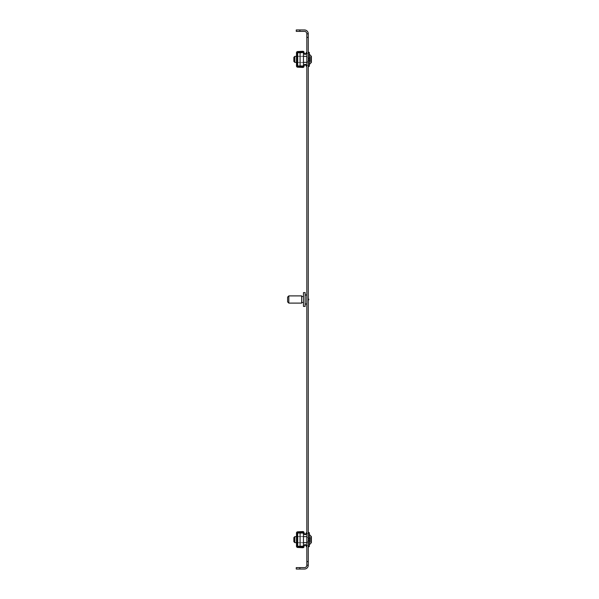 <?xml version="1.0" encoding="UTF-8"?>
<svg xmlns="http://www.w3.org/2000/svg" width="599" height="599" viewBox="0 0 599 599"><rect width="100%" height="100%" fill="white"/><g stroke="black" fill="none" stroke-linecap="round" stroke-linejoin="round"><path stroke-width="0.45" stroke-dasharray="3 2.25" d="M308.268 298.557L308.268 300.496L308.268 298.557M306.823 298.931L306.823 300.099L306.823 298.931M308.268 537.535L308.268 545.637L308.268 533.627L308.268 537.535L306.823 537.535L306.823 533.627L306.823 545.637L306.823 533.627L306.823 537.535L308.268 537.535M308.268 541.736L308.268 545.637L308.268 541.736L306.823 541.736L306.823 545.637L306.823 541.736L308.268 541.736M308.268 561.607L306.823 561.607L306.823 565.209L308.268 565.209L308.268 33.791L306.823 33.791L306.823 37.393L308.268 37.393M308.268 61.465L308.268 53.363L308.268 61.465L306.823 61.465L306.823 65.373L306.823 53.363L306.823 65.373L306.823 61.465L308.268 61.465M306.823 561.607L306.823 37.393M306.823 57.264L306.823 53.363L306.823 57.264L308.268 57.264L306.823 57.264M306.823 33.791L308.268 33.791L306.823 33.791A2.403 2.403 0 0 0 304.419 31.388L299.859 31.388L299.859 29.95L304.419 29.95A3.841 3.841 0 0 1 308.268 33.791M306.823 565.209L308.268 565.209A3.841 3.841 0 0 1 304.419 569.05L299.859 569.05L299.859 567.612L304.419 567.612A2.403 2.403 0 0 0 306.823 565.209L308.268 565.209M299.859 567.612L296.258 567.612L296.258 569.05L299.859 569.05M299.859 29.95L296.258 29.95L296.258 31.388L299.859 31.388M305.146 301.716L305.146 295L305.146 301.716M306.823 301.716L306.823 295L306.823 301.716M303.461 306.403L303.461 292.597M305.146 306.403L305.146 292.597M301.664 300.975L301.664 296.498L301.664 300.975M303.461 300.975L303.461 296.498L303.461 300.975M288.815 303.101L288.815 295.899M301.664 303.101L301.664 295.899M287.61 301.903L287.61 297.097M297.089 539.632L297.089 543.84L297.089 539.632M296.49 539.632L296.49 543.84L296.49 539.632M303.453 545.809L303.453 546.528A0.599 0.599 0 0 1 302.817 547.127A0.599 0.599 0 0 0 303.453 546.528L303.453 545.891L303.453 546.528A0.599 0.599 0 0 1 302.817 547.127L297.658 546.857A0.599 0.599 0 0 1 297.089 546.258L297.089 533.013L296.49 533.013L300.092 533.013L300.092 546.258L297.688 546.258L297.688 533.013L300.092 533.013L300.092 546.258L297.688 546.258L297.688 533.013L300.092 533.013L300.092 546.258L297.688 546.258L297.688 533.013L297.089 533.013A0.599 0.599 0 0 1 297.658 532.414L302.817 532.144L297.658 532.414A0.599 0.599 0 0 0 297.089 533.013L300.092 533.013L300.092 546.258L296.49 546.258A1.198 1.198 0 0 0 297.628 547.456L302.787 547.726A1.198 1.198 0 0 0 304.052 546.528A1.198 1.198 0 0 1 302.787 547.726A1.198 1.198 0 0 0 304.052 546.528L304.052 545.891L304.052 546.528L304.052 545.891L297.089 546.236A0.599 0.599 0 0 0 297.658 546.857L302.817 547.127L297.658 546.857A0.599 0.599 0 0 1 297.089 546.258L297.089 533.013L297.688 533.013L297.089 533.013A0.599 0.599 0 0 1 297.658 532.414L302.817 532.144A0.599 0.599 0 0 1 303.453 532.743L304.651 534.578L305.625 534.578L306.823 533.372L306.224 533.372L306.823 533.372L305.625 534.578L304.651 534.578L304.651 533.971L306.823 533.372L305.625 534.578L305.625 533.971L304.052 533.372L304.651 534.578L305.625 534.578L305.625 533.971L304.651 533.971L304.052 532.743L304.052 533.372L297.089 533.028L297.089 546.236L297.089 533.013L297.089 546.258L296.49 546.258L297.688 546.258L296.49 546.258L296.49 533.013L296.49 546.258A1.198 1.198 0 0 0 297.628 547.456L302.787 547.726L297.628 547.456A1.198 1.198 0 0 1 296.49 546.258L297.688 546.258L296.49 546.258L297.688 546.258L296.49 546.258L296.49 533.013A1.198 1.198 0 0 1 297.628 531.815L302.787 531.545A1.198 1.198 0 0 1 304.052 532.743L304.052 533.372L303.453 533.454M303.453 545.891L304.651 544.693L303.453 545.891L304.651 544.693L305.625 544.693L304.651 544.693L304.052 545.891L305.625 545.292L304.052 545.891M306.823 546.498L305.625 544.693L306.823 546.498L306.224 546.498L306.823 546.498L306.823 545.891L306.224 545.891L306.224 546.498L306.823 546.498L306.823 545.891L305.625 544.693L305.625 545.292L304.651 545.292M304.651 533.971L304.651 534.578L303.453 533.372L303.453 532.743L303.453 533.372L304.052 533.372M306.823 532.773L306.823 533.372L306.823 532.773L306.823 533.372L306.823 532.773L306.224 532.773L305.625 533.971L306.224 532.773L306.823 532.773L306.224 532.773L306.224 533.372M303.453 539.632L303.453 536.509L303.453 539.632M300.092 533.028L303.453 533.028L303.453 546.236L303.453 533.028L303.453 546.236L297.089 546.236L297.089 533.028L297.089 546.236L296.49 546.258L300.092 546.258L297.688 546.258L300.092 546.258L297.688 546.258L297.688 533.013L300.092 533.013L300.092 546.258M311.39 537.176L311.39 537.954L311.39 536.989L309.466 537.176L309.466 538.134L309.466 536.996L311.39 537.176L311.39 541.137L311.39 538.127L311.39 539.819L309.466 539.819L309.466 538.127L308.268 539.632L309.466 541.129L309.466 539.811L309.466 542.275L309.466 538.351L309.466 541.129L308.268 539.632L309.466 537.947L309.466 539.819L311.39 539.811M306.823 536.629L294.82 536.629L294.82 542.634L294.82 536.629L294.82 542.634L308.268 542.634L308.268 536.629L308.268 542.634L308.268 536.629L308.268 542.634L306.823 542.634M308.268 533.028L308.268 546.236L308.268 533.028A0.539 0.539 180 0 1 308.807 532.489A0.539 0.539 180 0 1 309.346 533.028L309.346 546.236A0.539 0.539 -0 0 1 308.807 546.775A0.539 0.539 -0 0 1 308.268 546.236L309.346 546.236L309.346 533.028L308.268 533.028M309.346 544.798L309.346 534.473L309.346 544.798M311.39 541.309L309.466 541.309L311.39 541.129L311.39 542.275L311.39 541.309L311.39 542.095L309.466 542.095L309.466 541.309L309.466 542.095L311.39 542.095M309.346 534.473L311.39 536.629L311.39 542.634M294.82 536.629L293.854 537.595L293.854 541.676L293.854 537.595L293.854 541.676L294.82 542.634M311.39 56.905L309.466 56.905L311.39 56.905L311.39 57.691L311.39 56.725L309.466 56.905L309.466 57.871L309.466 56.725L311.39 56.905L311.39 60.873L311.39 57.684L309.466 57.863L308.268 59.368L309.466 60.866L309.466 57.893L309.466 62.004L309.466 57.684L308.268 59.368L309.466 60.858L309.466 62.004L309.466 60.866L311.39 60.858L311.39 62.011L311.39 61.046L311.39 61.832L309.466 61.832L311.39 61.832M311.39 61.046L309.466 61.046L311.39 60.858L309.466 60.858L308.268 59.368L309.466 62.011L311.39 62.011L309.466 62.011L308.268 59.368L309.466 57.863L311.39 57.871L309.466 57.863L311.39 57.863L309.466 57.871L308.268 59.368L309.466 56.725L311.39 56.725L309.466 56.725L308.268 59.368L309.466 57.863L309.466 60.873L311.39 60.873L311.39 59.181L309.466 59.181L311.39 59.189M306.823 56.366L294.82 56.366L294.82 62.371L294.82 56.366L294.82 62.371L308.268 62.371L308.268 56.366L308.268 62.371L308.268 56.366L308.268 62.371L306.823 62.371M308.268 52.764L308.268 65.972L308.268 52.764A0.539 0.539 180 0 1 308.807 52.225A0.539 0.539 180 0 1 309.346 52.764L309.346 65.972A0.539 0.539 -0 0 1 308.807 66.511A0.539 0.539 -0 0 1 308.268 65.972L309.346 65.972L309.346 52.764L308.268 52.764M309.346 54.202L309.346 64.527L309.346 54.202L309.346 64.527L309.346 54.202L311.39 56.366L311.39 62.371M294.82 56.366L293.854 57.324L293.854 61.405L293.854 57.324L293.854 61.405L294.82 62.371M311.39 538.127L309.466 538.127L308.268 539.632L309.466 541.137L311.39 541.129L309.466 541.137L311.39 541.129L309.466 541.137L308.268 539.632L309.466 542.275L311.39 542.275L309.466 542.275L308.268 539.632L309.466 538.127L311.39 538.142L309.466 538.127L311.39 538.127L309.466 538.134L308.268 539.632L309.466 536.989L311.39 536.989L309.466 536.989L308.268 539.632L309.466 538.127L311.39 537.947L311.39 539.452L309.466 539.452L311.39 539.452M311.39 541.137L309.466 541.137L311.39 541.137L311.39 540.59L309.466 540.597L311.39 540.59M311.39 60.319L309.466 60.319L311.39 60.319L311.39 59.541L309.466 59.541L311.39 59.541M297.089 59.368L297.089 55.16L297.089 59.368M296.49 59.368L296.49 55.16L296.49 59.368M300.092 65.972L303.453 65.972L303.453 52.764L303.453 65.972L303.453 52.764L297.089 52.764L297.089 65.972L297.089 52.764L296.49 52.742L297.688 52.742L297.089 52.742A0.599 0.599 0 0 1 297.658 52.143L302.817 51.873L297.658 52.143A0.599 0.599 0 0 0 297.089 52.742L297.089 65.987L297.688 65.987L297.089 65.987A0.599 0.599 0 0 0 297.658 66.586L302.817 66.856L297.658 66.586A0.599 0.599 0 0 1 297.089 65.987L297.089 52.742L300.092 52.742L296.49 52.742L296.49 65.987A1.198 1.198 0 0 0 297.628 67.185L302.787 67.455A1.198 1.198 0 0 0 304.052 66.257A1.198 1.198 0 0 1 302.787 67.455L297.628 67.185L302.787 67.455A1.198 1.198 0 0 0 304.052 66.257L304.052 65.628L304.052 66.257L304.052 65.628L297.089 65.972L297.089 52.764L297.688 52.742L296.49 52.742A1.198 1.198 0 0 1 297.628 51.544L302.787 51.274A1.198 1.198 0 0 1 304.052 52.472L304.052 53.109L297.089 52.764L297.089 65.987L297.089 52.742A0.599 0.599 0 0 1 297.658 52.143L302.817 51.873A0.599 0.599 0 0 1 303.453 52.472L303.453 53.191M303.453 52.764L296.49 52.742L300.092 52.742L300.092 65.987L297.688 65.987L297.688 52.742L300.092 52.742L300.092 65.987L297.688 65.987L297.688 52.742L300.092 52.742L300.092 65.987L297.688 65.987L297.688 52.742L296.49 52.742L296.49 65.987L297.089 65.987L296.49 65.987A1.198 1.198 0 0 0 297.628 67.185A1.198 1.198 0 0 1 296.49 65.987L297.089 65.987A0.599 0.599 0 0 0 297.658 66.586L302.817 66.856A0.599 0.599 0 0 0 303.453 66.257L304.651 64.422L303.453 66.257A0.599 0.599 0 0 1 302.817 66.856A0.599 0.599 0 0 0 303.453 66.257L304.651 64.422L305.625 64.422L304.651 64.422L304.052 65.628L305.625 65.029L303.453 65.546M306.823 66.227L305.625 64.422L306.823 66.227L306.224 66.227L306.823 66.227L306.823 65.628L306.224 65.628L306.224 66.227L306.823 66.227L306.823 65.628L305.625 64.422L305.625 65.029L304.651 65.029M304.651 54.307L304.651 53.708L305.625 53.708L304.052 53.109L304.651 54.307L305.625 54.307L306.823 53.109L306.224 53.109L306.823 53.109L305.625 54.307L305.625 53.708L306.823 53.109L305.625 54.307L304.651 54.307L305.625 54.307L305.625 53.708L304.651 53.708L304.651 54.307L303.453 53.109L303.453 52.472L304.651 54.307L303.453 53.109L304.052 53.109L304.052 52.472L304.052 53.109L303.453 53.109M306.823 52.502L306.823 53.109L306.823 52.502L306.823 53.109L306.823 52.502L306.224 52.502L305.625 53.708L306.224 52.502L306.823 52.502L306.224 52.502L306.224 53.109M303.453 59.368L303.453 56.246L303.453 59.368M302.787 531.545L297.628 531.815L302.787 531.545A1.198 1.198 0 0 1 304.052 532.743A1.198 1.198 0 0 0 302.787 531.545M305.625 544.693L305.625 545.292L305.625 544.693L304.651 544.693M296.49 533.013A1.198 1.198 0 0 1 297.628 531.815A1.198 1.198 0 0 0 296.49 533.013L297.089 533.013M302.817 532.144A0.599 0.599 0 0 1 303.453 532.743A0.599 0.599 0 0 0 302.817 532.144M304.651 534.578L303.453 533.372M305.625 534.578L305.625 533.971M303.453 546.236L296.49 546.258M297.688 533.013L300.092 533.013L297.688 533.013L297.688 546.258M306.224 545.891L306.224 546.498L305.625 545.292M297.089 546.236L297.089 533.028L303.453 533.028M302.787 51.274L297.628 51.544L302.787 51.274A1.198 1.198 0 0 1 304.052 52.472A1.198 1.198 0 0 0 302.787 51.274M304.052 65.628L303.453 65.628M297.089 65.987L297.688 65.987L296.49 65.987L297.089 65.987L296.49 65.987L296.49 52.742A1.198 1.198 0 0 1 297.628 51.544A1.198 1.198 0 0 0 296.49 52.742L297.089 52.742L296.49 52.742M305.625 64.422L305.625 65.029L305.625 64.422L304.651 64.422M302.817 51.873A0.599 0.599 0 0 1 303.453 52.472A0.599 0.599 0 0 0 302.817 51.873M304.651 53.708L304.052 53.109M305.625 54.307L305.625 53.708M300.092 52.742L300.092 65.987L300.092 52.742L300.092 65.987L297.688 65.987L297.688 52.742L300.092 52.742L297.688 52.742L300.092 52.742L300.092 65.987L296.49 65.987M300.092 65.987L297.688 65.987L300.092 65.987M306.224 65.628L306.224 66.227L305.625 65.029M297.089 52.764L297.089 65.972L303.453 65.972M309.466 538.681L311.39 538.681L309.466 538.681M309.466 539.459L311.39 539.459L309.466 539.459M309.466 537.954L311.39 537.954L309.466 537.947M309.466 537.168L311.39 537.168L309.466 537.168M309.466 538.666L311.39 538.666L309.466 538.666M309.466 58.41L311.39 58.41L309.466 58.403M309.466 61.824L311.39 61.824L309.466 61.824M309.466 60.334L311.39 60.334L309.466 60.334M309.466 59.548L311.39 59.548L309.466 59.548M309.466 57.691L311.39 57.691L309.466 57.684M311.39 60.873L309.466 60.873L311.39 60.866L309.466 60.873L311.39 60.866L309.466 60.873L311.39 60.873L309.466 60.873L308.268 59.368L309.466 57.863L311.39 57.863M297.688 52.742L297.688 65.987M306.823 298.901L306.823 300.099M306.823 533.627L308.268 533.627L306.823 533.627M306.823 545.637L308.268 545.637L306.823 545.637M306.823 65.373L308.268 65.373L306.823 65.373M306.823 53.363L308.268 53.363L306.823 53.363M296.49 535.431L297.089 535.431L296.49 535.431M296.49 543.84L297.089 543.84L296.49 543.84M297.089 536.509L303.453 536.509L297.089 536.509M297.089 542.754L303.453 542.754L297.089 542.754M303.453 542.634L296.49 542.634M303.453 536.629L296.49 536.629M303.453 62.371L296.49 62.371M303.453 56.366L296.49 56.366M309.466 541.137L308.268 539.632L309.466 541.137M309.466 60.873L308.268 59.368L309.466 60.873M296.49 55.16L297.089 55.16L296.49 55.16M296.49 63.569L297.089 63.569L296.49 63.569M297.089 56.246L303.453 56.246L297.089 56.246M297.089 62.491L303.453 62.491L297.089 62.491"/><path stroke-width="0.9" d="M308.268 37.393L306.823 37.393L306.823 33.791L308.268 33.791L308.268 565.209L306.823 565.209L306.823 561.607L308.268 561.607M306.823 37.393L306.823 561.607M299.859 567.612L299.859 569.05L296.258 569.05L296.258 567.612L304.419 567.612A2.403 2.403 0 0 0 306.823 565.209M299.859 569.05L304.419 569.05A3.841 3.841 0 0 0 308.268 565.209M306.823 33.791A2.403 2.403 0 0 0 304.419 31.388L296.258 31.388L296.258 29.95L299.859 29.95L299.859 31.388M308.268 33.791A3.841 3.841 0 0 0 304.419 29.95L299.859 29.95M303.461 292.597L303.461 306.403L305.146 306.403L305.146 292.597L303.461 292.597M288.815 295.899L288.815 303.101L301.664 303.101L301.664 295.899L288.815 295.899L287.61 297.097L287.61 301.903L288.815 303.101M304.052 533.372L304.651 533.971L304.651 534.578L303.453 533.372L304.052 533.372L304.052 532.743A1.198 1.198 0 0 0 302.787 531.545L297.628 531.815A1.198 1.198 0 0 0 296.49 533.013L300.092 533.013L300.092 546.258L296.49 546.258L296.49 533.013M300.092 533.028L303.453 532.743A0.599 0.599 0 0 0 302.817 532.144L297.658 532.414A0.599 0.599 0 0 0 297.089 533.013M304.651 544.693L304.052 545.891L303.453 545.891L304.651 544.693L305.625 544.693L306.224 545.891L306.823 545.891L305.625 544.693M303.453 533.028L303.453 546.528A0.599 0.599 0 0 1 302.817 547.127L297.658 546.857A0.599 0.599 0 0 1 297.089 546.258M304.052 545.891L304.052 546.528A1.198 1.198 0 0 1 302.787 547.726L297.628 547.456A1.198 1.198 0 0 1 296.49 546.258M304.651 545.292L305.625 545.292M304.651 533.971L305.625 533.971L305.625 534.578L304.651 534.578M306.224 545.891L306.224 546.498L306.823 546.498M305.625 534.578L306.823 533.372L305.625 533.971M306.823 532.773L306.224 532.773L306.224 533.372M303.453 546.236L300.092 546.236M311.39 540.59L311.39 541.129M293.854 541.676L293.854 537.595L294.82 536.629L294.82 542.634L293.854 541.676M309.346 546.236L309.346 533.028A0.539 0.539 180 0 0 308.807 532.489A0.539 0.539 180 0 0 308.268 533.028L309.346 533.028L309.346 546.236A0.539 0.539 -0 0 1 308.807 546.775A0.539 0.539 -0 0 1 308.268 546.236L309.346 546.236M311.39 542.634L309.346 544.798L311.39 542.634L311.39 536.629L309.346 534.473M311.39 542.095L311.39 541.316M311.39 538.127L311.39 537.176M311.39 60.319L311.39 60.866M293.854 61.405L293.854 57.324L294.82 56.366L294.82 62.371L293.854 61.405M309.346 65.972L309.346 52.764A0.539 0.539 180 0 0 308.807 52.225A0.539 0.539 180 0 0 308.268 52.764L309.346 52.764L309.346 65.972A0.539 0.539 -0 0 1 308.807 66.511A0.539 0.539 -0 0 1 308.268 65.972L309.346 65.972M311.39 62.371L309.346 64.527L311.39 62.371L311.39 56.366L309.346 54.202M311.39 61.832L311.39 61.053M311.39 57.863L311.39 56.905M304.052 53.109L304.651 53.708L304.651 54.307L303.453 53.109L304.052 53.109L304.052 52.472A1.198 1.198 0 0 0 302.787 51.274L297.628 51.544A1.198 1.198 0 0 0 296.49 52.742L300.092 52.742L300.092 65.987L296.49 65.987L296.49 52.742M300.092 52.764L303.453 52.472A0.599 0.599 0 0 0 302.817 51.873L297.658 52.143A0.599 0.599 0 0 0 297.089 52.742M304.651 64.422L304.052 65.628L303.453 65.628L304.651 64.422L305.625 64.422L305.625 65.029L306.823 65.628L305.625 64.422M303.453 52.764L303.453 66.257A0.599 0.599 0 0 1 302.817 66.856L297.658 66.586A0.599 0.599 0 0 1 297.089 65.987M304.052 65.628L304.052 66.257A1.198 1.198 0 0 1 302.787 67.455L297.628 67.185A1.198 1.198 0 0 1 296.49 65.987M304.651 65.029L305.625 65.029M304.651 53.708L305.625 53.708L305.625 54.307L304.651 54.307M306.224 65.628L306.224 66.227L306.823 66.227M305.625 54.307L306.823 53.109L305.625 53.708M306.823 52.502L306.224 52.502L306.224 53.109M303.453 65.972L300.092 65.972M297.688 546.258L297.688 533.013M297.688 65.987L297.688 52.742M308.268 300.496L308.867 299.5L308.268 298.504M305.146 295L306.823 295M301.664 296.498L303.461 296.498M301.664 302.502L303.461 302.502M305.146 304L306.823 304M306.823 542.634L303.453 542.634M296.49 542.634L294.82 542.634M306.823 536.629L303.453 536.629M296.49 536.629L294.82 536.629M306.823 62.371L303.453 62.371M296.49 62.371L294.82 62.371M306.823 56.366L303.453 56.366M296.49 56.366L294.82 56.366"/></g></svg>
